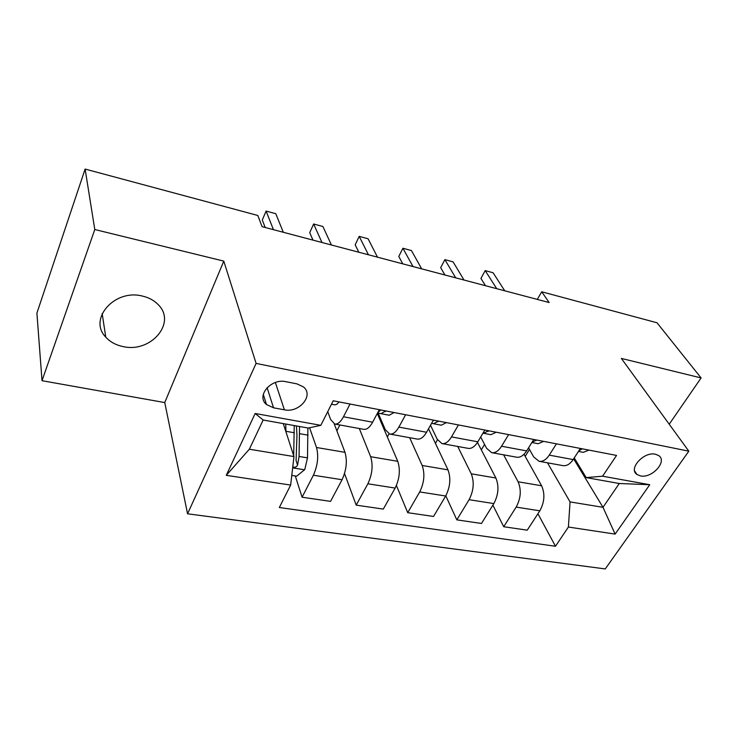 <?xml version="1.0" encoding="UTF-8"?>
<svg xmlns="http://www.w3.org/2000/svg" width="738" height="738" viewBox="0 0 738 738"><rect width="100%" height="100%" fill="white"/><g stroke="black" fill="none" stroke-linecap="round" stroke-linejoin="round"><path stroke-width="1.11" d="M142.397 296.067C114.611 288.687 87.951 319.213 105.765 337.128C110.1 341.934 115.848 345.08 122.997 346.556C150.82 353.281 176.991 322.718 158.126 304.563C154.076 300.384 148.836 297.552 142.397 296.067M655.427 454.221C643.877 451.315 628.029 468.805 636.922 474.451L640.409 475.899C651.922 478.658 667.696 461.324 658.72 455.595L655.427 454.221M187.563 513.796L605.252 568.933L688.822 451.176L256.104 363.4L187.563 513.796L164.749 402.57L223.78 261.104L94.787 229.527L42.02 380.697L164.749 402.57M42.02 380.697L36.9 313.115L85.119 169.067L94.787 229.527M85.119 169.067L257.82 215.478L262.082 226.667L549.137 302.534L541.72 291.787L537.292 299.407M273.53 407.81L284.388 409.811C299.139 413.225 314.231 395.328 303.456 386.915L296.888 383.852L285.947 381.694C271.049 378.068 255.846 396.075 266.455 404.498L273.53 407.81L267.091 387.662M290.652 485.069L226.262 475.337L255.164 413.483L320.818 425.337L308.198 428.049L263.162 420.014L249.343 449.23L293.973 456.564L290.652 485.069L279.324 507.513L555.483 546.258L537.928 513.74M573.629 458.842L602.992 507.31L619.274 483.501L586.184 477.597L602.577 476.204L616.544 455.429L333.216 400.789L320.818 425.337M602.577 476.204L649.754 484.718L615.123 534.1L568.398 527.043L555.483 546.258M669.209 424.221L701.1 377.939L656.995 322.764L541.72 291.787M701.1 377.939L621.35 358.419L688.822 451.176M223.78 261.104L256.104 363.4M586.184 477.597L574.238 457.92M556.424 443.833L549.247 455.125C546.111 459.802 542.698 461.859 539.017 461.278L533.694 456.942L528.546 447.846M508.62 434.608L501.563 446.232C498.482 451.056 495.18 453.187 491.637 452.643L486.582 448.27L480.687 437.007M458.409 424.931L451.499 436.905C448.483 441.868 445.291 444.091 441.924 443.575L437.164 439.184L430.512 425.254M405.623 414.747L398.871 427.099C395.928 432.219 392.874 434.534 389.701 434.055L385.264 429.636L378.16 413.049M350.033 404.027L343.474 416.767C340.624 422.062 337.727 424.479 334.766 424.046L330.698 419.59L327.727 411.666M283.272 423.603L293.973 456.564M309.582 427.745L316.51 447.496C318.77 456.185 317.727 465.429 313.392 475.226L302.082 497.209L295.292 475.973M334.249 423.898L344.997 452.339C347.432 460.955 346.454 470.078 342.063 479.728L330.55 501.379L302.082 497.209M359.314 428.52L370.642 456.702C373.234 465.244 372.312 474.266 367.865 483.787L356.196 505.133L344.535 473.565M377.293 413.446L397.745 461.315C400.503 469.774 399.636 478.694 395.144 488.067L383.299 509.1L356.196 505.133M409.664 437.699L422.164 465.466C425.06 473.861 424.239 482.68 419.701 491.932L407.717 512.679L396.417 485.484M428.52 428.778L447.984 469.857C451.019 478.178 450.254 486.895 445.678 496.01L433.547 516.462L407.717 512.679M457.717 446.453L471.259 473.814C474.423 482.062 473.704 490.696 469.091 499.691L456.831 519.866L445.789 495.835M477.468 442.413L495.881 478.003C499.183 486.185 498.501 494.709 493.851 503.584L481.48 523.473L456.831 519.866M503.611 454.82L518.094 481.776C521.498 489.894 520.871 498.335 516.185 507.098L503.703 526.729L492.892 505.143M524.017 454.267L541.609 485.779C545.133 493.823 544.543 502.163 539.829 510.816L527.236 530.17L503.703 526.729M547.495 462.818L570.05 501.905L602.992 507.31L615.123 534.1M379.295 409.673L372.635 422.21C369.747 427.403 366.758 429.774 363.677 429.313L334.766 424.046M336.869 430.826L339.877 424.977M387.339 436.97L389.027 433.861M433.409 420.106L426.564 432.256C423.594 437.293 420.457 439.571 417.182 439.064L389.701 434.055M435.429 443.363L437.477 439.783M484.829 430.023L477.837 441.813C474.792 446.702 471.536 448.879 468.076 448.344L441.924 443.575M481.324 449.857L484.571 444.424M533.768 439.461L526.646 450.909C523.528 455.66 520.17 457.744 516.554 457.182L491.637 452.643M568.398 527.043L570.05 501.905M525.179 456.342L529.469 449.47M580.391 448.455L573.158 459.58C569.994 464.193 566.535 466.204 562.78 465.604L539.017 461.278M263.162 420.014L255.164 413.483M249.343 449.23L226.262 475.337M649.754 484.718L619.274 483.501M339.01 401.906C337.423 404.101 335.891 405.051 334.388 404.775L331.482 404.212M273.438 229.666L266.104 211.068L275.772 213.697L283.309 232.286M265.173 227.488L262.294 219.979L266.104 211.068M291.778 475.42L296.648 476.176L304.766 469.608L307.497 457.855L307.894 427.994M285.883 431.647L285.791 424.046M292.783 466.794C294.766 467.781 296.362 467.219 297.571 465.115L299.056 456.462L299.545 426.499M296.436 425.946L296.962 435.494L296.067 460.494L297.571 465.115M294.241 425.558L293.687 455.697M394.074 412.524L389.194 415.245L381.039 413.686L385.697 410.909M321.971 242.498L313.641 223.983L322.903 226.501L331.427 244.998M377.579 412.911L381.039 413.686M380.873 409.977L377.819 412.459M312.995 240.127L309.711 232.654L313.641 223.983M446.416 422.616L441.296 425.199L433.547 423.723L438.446 421.075M368.446 254.785L359.203 236.363L368.087 238.78L377.505 257.175M431.61 423.298L433.547 423.723M433.861 420.199L432.865 421.075M358.825 252.239L355.172 244.813L359.203 236.363M496.222 432.219L490.899 434.682L483.519 433.271L488.63 430.761M412.994 266.556L402.911 248.245L411.435 250.56L421.675 268.853M482.975 433.151L483.519 433.271M402.773 263.853L398.788 256.464L402.911 248.245M543.675 441.37L538.177 443.722L531.867 442.514M455.715 277.848L444.876 259.647L453.067 261.87L464.045 280.053M531.895 442.459L536.443 439.977M444.959 275.006L440.669 267.663L444.876 259.647L440.669 267.663M588.942 450.106L583.288 452.339L578.463 451.416M496.729 288.687L485.198 270.606L493.076 272.746L504.737 290.8M578.74 450.992L582.042 448.769M485.484 285.717L480.918 278.42L485.198 270.606L480.918 278.42M344.997 452.339L316.51 447.496M397.745 461.315L370.642 456.702M447.984 469.857L422.164 465.466M495.881 478.003L471.259 473.814M541.609 485.779L518.094 481.776M342.063 479.728L313.392 475.226M372.635 422.21L343.474 416.767M426.564 432.256L398.871 427.099M395.144 488.067L367.865 483.787M477.837 441.813L451.499 436.905M445.678 496.01L419.701 491.932M526.646 450.909L501.563 446.232M493.851 503.584L469.091 499.691M573.158 459.58L549.247 455.125M539.829 510.816L516.185 507.098M275.366 382.505L284.388 409.811M292.654 467.883L304.563 469.774M299.693 433.695L308.069 435.162M285.892 431.278L294.379 432.763M299.056 456.462L307.497 457.855M384.978 410.771L385.347 411.61M437.652 420.928L438.068 421.767M487.781 430.595L488.224 431.416M535.548 439.802L536.009 440.614M581.092 448.593L581.59 449.387M102.167 313.585L105.765 337.128M634.634 470.982L636.922 474.451M263.291 394.378L266.455 404.498"/></g></svg>
